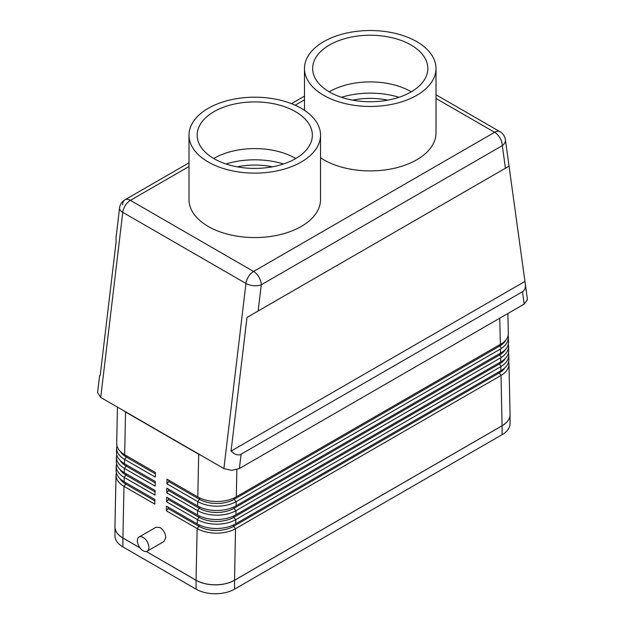 <?xml version="1.0" encoding="UTF-8"?>
<svg xmlns="http://www.w3.org/2000/svg" width="625" height="625" viewBox="0 0 625 625"><rect width="100%" height="100%" fill="white"/><g stroke="black" fill="none" stroke-linecap="round" stroke-linejoin="round"><path stroke-width="0.94" d="M525.406 284.844C525.555 288.148 524.586 290.445 522.484 291.734L241.094 454.195C238.93 455.367 236.453 455.062 233.664 453.281L231.07 451.094L246.984 317.445L250.055 315.672L509.055 166.141L525.406 284.844M522.484 291.734L524.195 304.086L527.438 299.609L525.297 283.797M304.477 96.148L291.469 103.664L304.477 96.148M124.937 199.805L124.937 199.805A10.891 10.891 0 0 0 119.57 207.945L116.062 237.461L116.109 241.883L100.188 375.531L99.57 375.891L97.586 392.586L100.727 397.445L122.766 212.336A10.891 6.289 -60 0 1 125.352 205.414A10.891 6.289 -60 0 1 130.383 200.344A10.891 6.289 -120 0 0 124.937 199.805L188.992 162.828L124.937 199.805A10.891 6.289 -120 0 0 122.688 204.789M168.148 507.148L168.148 508.539L198.945 526.32L197.133 528.562L196.055 580.211C201.422 583.211 207.836 584.742 215.305 584.812C222.773 584.742 229.188 583.211 234.555 580.211L235.508 528.711C230.164 531.641 223.789 533.133 216.383 533.188C208.922 533.102 202.508 531.562 197.133 528.562L166.336 510.789L166.438 506.164L197.234 523.945C202.609 526.938 209.023 528.453 216.484 528.5C223.836 528.398 230.18 526.875 235.508 523.922L501.117 370.57C506.164 367.539 508.75 363.906 508.875 359.688L508.867 359.305M508.625 361.773L508.977 364.266C508.844 368.555 506.227 372.25 501.125 375.359L235.633 528.641M501 375.43L502.078 425.758C507.273 422.656 509.93 418.953 510.055 414.641L510.047 414.25M116.695 443.211L116.688 443.57C116.813 447.906 119.469 451.625 124.656 454.727L125.547 412.008L123.008 410.313L223.906 468.562L231.625 470.391L239.383 468.516L241.094 454.195M508.18 335.375L508.398 337.414C508.289 341.523 506.039 345.156 501.648 348.328L236.078 501.727C230.727 504.648 224.352 506.141 216.945 506.203C209.492 506.117 203.07 504.57 197.695 501.578L166.906 483.797L167 479.172L197.797 496.953C203.172 499.945 209.594 501.469 217.047 501.516C224.398 501.414 230.742 499.891 236.078 496.938L501.641 343.594C506.016 340.836 508.242 337.594 508.328 333.859L508.312 333.477M116.133 470.203L116.125 470.563C116.25 474.891 118.906 478.609 124.094 481.719L154.891 499.492L154.789 504.117L123.992 486.336C118.813 483.234 116.148 479.539 116.023 475.25L116.383 472.734M114.953 526.5L114.945 526.875C115.062 531.188 117.719 534.891 122.914 537.984L123.992 486.336L125.805 484.094A24.5 14.141 180 0 1 119.891 478.57M508.484 352.969L508.781 355.312C508.664 359.539 506.172 363.227 501.305 366.359L235.695 519.719C230.352 522.641 223.977 524.133 216.57 524.195C209.109 524.109 202.695 522.562 197.32 519.57L166.523 501.789L166.625 497.164L197.422 514.945C202.797 517.938 209.211 519.461 216.672 519.508C224.023 519.406 230.367 517.875 235.695 514.93L501.305 361.578C506.109 358.648 508.57 355.148 508.695 351.078L508.688 350.695M508.336 344.156L508.594 346.359C508.508 350.516 506.133 354.18 501.477 357.344L235.891 510.719C230.539 513.648 224.164 515.141 216.758 515.195C209.305 515.109 202.883 513.57 197.508 510.57L166.719 492.797L166.812 488.172L197.609 505.953C202.984 508.945 209.398 510.469 216.859 510.508C224.211 510.406 230.555 508.883 235.883 505.93L501.477 352.586C506.047 349.75 508.391 346.383 508.508 342.469L508.5 342.086M116.32 461.203L116.312 461.562C116.438 465.898 119.094 469.617 124.281 472.719L155.078 490.5L154.977 495.125L124.18 477.344C119 474.242 116.344 470.547 116.211 466.25L116.57 463.734M116.508 452.211L116.5 452.57C116.625 456.898 119.281 460.617 124.469 463.727L155.266 481.5L155.164 486.125L124.375 468.344C119.188 465.242 116.531 461.547 116.398 457.258L116.758 454.742M124.656 454.727L155.453 472.508L155.352 477.133L124.562 459.352C119.375 456.25 116.719 452.555 116.586 448.258L116.953 445.742M139.039 537.023L156.016 527.227L160.141 527.602C163.633 530.031 165.516 533.391 165.773 537.688L163.984 541.484L147.211 551.172A8.164 4.711 60 0 1 140.914 548.984A8.164 4.711 60 0 1 137.352 540.766A8.164 4.711 60 0 1 139.039 537.023A8.164 4.711 60 0 1 145.336 539.211A8.164 4.711 60 0 1 148.898 547.43A8.164 4.711 60 0 1 147.211 551.172M155.422 473.875L126.367 457.102A24.5 14.141 180 0 1 120.453 451.586M196.055 580.211L146.312 551.5M139.93 547.812L122.914 537.984M125.547 412.008L198.688 454.234L197.797 496.953M155.234 482.875L126.18 466.102A24.5 14.141 180 0 1 120.266 460.578M155.047 491.867L125.992 475.094A24.5 14.141 180 0 1 120.078 469.578M168.711 480.164L168.711 481.547L199.508 499.328A24.5 14.141 0 0 0 234.148 499.328L499.766 345.984A24.5 14.141 0 0 0 505.953 339.945M168.711 481.547L166.906 483.797M168.523 489.156L168.523 490.547L199.32 508.328A24.5 14.141 0 0 0 233.961 508.328L499.57 354.977A24.5 14.141 0 0 0 505.578 349.297M168.523 490.547L166.719 492.797M168.336 498.156L168.336 499.539L199.133 517.32A24.5 14.141 0 0 0 233.773 517.32L499.383 363.969A24.5 14.141 0 0 0 505.227 358.57M168.336 499.539L166.523 501.789M154.859 500.867L125.805 484.094L125.805 482.703M168.148 508.539L166.336 510.789M198.945 524.844L198.945 526.32A24.5 14.141 0 0 0 233.586 526.32L499.195 372.969A24.5 14.141 0 0 0 504.906 367.781M201.617 455.695L198.688 454.234M524.812 281.508L231.07 451.094M246.984 317.445L508.891 166.234M524.195 304.086L239.383 468.516M502.078 425.758L234.555 580.211M100.727 397.445L123.008 410.313M510.055 414.375A27.219 15.719 180 0 1 510.055 414.687A27.219 15.719 180 0 1 502.086 425.797L234.547 580.258A27.219 15.719 180 0 1 196.055 580.258L146.258 551.508M139.992 547.891L122.914 538.031A27.219 15.719 180 0 1 114.945 526.922A27.219 15.719 180 0 1 114.945 526.609M510.055 414.687L510.055 423.578A27.219 15.719 180 0 1 502.086 434.688L234.547 589.148A27.219 15.719 180 0 1 196.055 589.148L122.914 546.922A27.219 15.719 180 0 1 114.945 535.805L114.945 526.922M329.211 91.82A57.594 33.25 180 0 1 410.969 91.648A57.594 33.25 180 0 1 411.273 91.82M410.969 44.977A57.594 33.25 180 0 1 427.836 68.484A57.594 33.25 180 0 1 392.281 99.211A57.594 33.25 180 0 1 329.516 92A57.594 33.25 180 0 1 312.648 68.484A57.594 33.25 180 0 1 348.203 37.766A57.594 33.25 180 0 1 410.969 44.977M436.008 68.484A65.766 37.969 180 0 1 395.406 103.562A65.766 37.969 180 0 1 323.742 95.336A65.766 37.969 180 0 1 304.477 68.484A65.766 37.969 180 0 1 345.078 33.414A65.766 37.969 180 0 1 416.742 41.641A65.766 37.969 180 0 1 436.008 68.484L436.008 132.938A65.766 37.969 180 0 1 395.406 168.016A65.766 37.969 180 0 1 323.742 159.789A65.766 37.969 180 0 1 320.523 157.789M341.445 97.289A61.242 35.359 180 0 1 399.039 97.289M352.641 100.148A52.156 30.109 180 0 1 387.836 100.148M272.359 166.828A52.156 30.109 0 0 0 237.156 166.828M283.555 163.961A61.242 35.359 0 0 0 225.961 163.961M295.484 111.648A57.594 33.25 0 0 0 232.719 104.438A57.594 33.25 0 0 0 197.164 135.164A57.594 33.25 0 0 0 214.031 158.672A57.594 33.25 0 0 0 276.797 165.883A57.594 33.25 0 0 0 312.352 135.164A57.594 33.25 0 0 0 295.484 111.648M295.789 158.5A57.594 33.25 0 0 0 295.484 158.32A57.594 33.25 0 0 0 213.727 158.5M188.992 135.164L188.992 199.617A65.766 37.969 0 0 0 208.258 226.461A65.766 37.969 0 0 0 279.922 234.687A65.766 37.969 0 0 0 320.523 199.617L320.523 135.164A65.766 37.969 0 0 0 301.258 108.312A65.766 37.969 0 0 0 229.594 100.086A65.766 37.969 0 0 0 188.992 135.164A65.766 37.969 0 0 0 208.258 162.008A65.766 37.969 0 0 0 279.922 170.242A65.766 37.969 0 0 0 320.523 135.164M119.57 207.945A10.891 5.297 6.8 0 0 119.555 208.281A10.891 5.297 6.8 0 0 122.766 212.336L245.953 283.453A10.891 5.297 6.8 0 0 253.625 285.688A10.891 5.297 6.8 0 0 261.266 284.797A10.891 6.289 -120 0 0 259.008 277.211A10.891 6.289 -120 0 0 253.57 271.461A10.891 6.289 120 0 0 248.539 276.531A10.891 6.289 120 0 0 245.953 283.453L223.906 468.562M258.148 311.008L261.266 284.797L502.312 145.633A10.891 7.141 -7.9 0 0 505.445 140.305A10.891 7.141 -7.9 0 0 505.398 139.695A10.891 10.891 0 0 0 500.063 131.758A10.891 6.289 120 0 0 499.648 131.555A10.891 6.289 120 0 0 494.617 132.297A10.891 6.289 60 0 1 500.063 138.047A10.891 6.289 60 0 1 502.312 145.633L505.438 168.234M436.008 98.461L494.617 132.297L253.57 271.461L130.383 200.344L188.992 166.508M236.297 496.805L236.867 469.609M235.734 523.797L235.82 519.648M500.812 366.656L500.898 370.703M235.922 514.797L236.008 510.648M500.625 357.875L500.711 361.922M236.109 505.805L236.195 501.656M499.773 318.188L500.336 344.367M500.437 349.094L500.523 353.148M126.367 455.719L126.367 457.102L124.562 459.352L124.469 463.727M124.281 472.719L124.375 468.344L126.18 466.102L126.18 464.711M124.094 481.719L124.18 477.344L125.992 475.094L125.992 473.711M199.133 515.852L199.133 517.32L197.32 519.57L197.234 523.945M199.32 506.852L199.32 508.328L197.508 510.57L197.422 514.945M199.508 497.859L199.508 499.328L197.695 501.578L197.609 505.953M499.766 344.695L499.766 345.984L501.648 348.328M234.148 497.93L234.148 499.328L236.078 501.727M499.57 353.695L499.57 354.977L501.477 357.344M233.961 506.93L233.961 508.328L235.891 510.719M499.383 362.688L499.383 363.969L501.305 366.359M233.773 515.922L233.773 517.32L235.695 519.719M499.195 371.688L499.195 372.969L501.125 375.359M233.586 524.922L233.586 526.32L235.508 528.711M295.172 105.211L304.477 99.836M122.914 546.922L122.914 538.031M196.055 589.148L196.055 580.258M502.086 434.688L502.086 425.797M234.547 589.148L234.547 580.258M116.023 475.063L114.945 526.688M116.211 466.062L116.125 470.375M116.398 457.07L116.312 461.375M117.445 407.102L116.688 443.383M116.594 448.078L116.5 452.383M508.398 337.203L508.508 342.281M507.891 313.5L508.32 333.672M508.594 346.156L508.695 350.891M508.781 355.109L508.875 359.492M508.977 364.062L510.055 414.445M436.008 94.773L500.063 131.758M505.398 139.695L509.055 166.141M304.477 110.312L304.477 68.484"/></g></svg>

